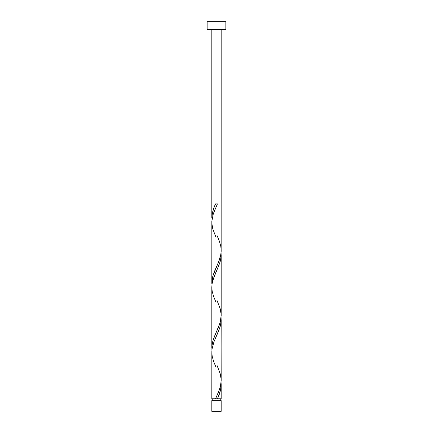 <?xml version="1.0" encoding="UTF-8"?>
<svg xmlns="http://www.w3.org/2000/svg" width="433" height="433" viewBox="0 0 433 433"><rect width="100%" height="100%" fill="white"/><g stroke="black" fill="none" stroke-linecap="round" stroke-linejoin="round"><path stroke-width="0.65" d="M211.824 400.633L211.824 411.35L221.176 411.35L221.176 400.633L211.824 400.633L221.176 400.633L221.176 411.35L211.824 411.35L211.824 400.633M212.76 398.761L212.76 400.633L212.76 398.761M220.24 400.633L220.24 398.761L220.24 400.633M207.147 21.65L207.147 29.444L225.853 29.444L225.853 21.65L207.147 21.65L207.147 29.444L225.853 29.444L225.853 21.65L207.147 21.65M216.965 235.352L219.455 241.381L220.803 246.377L221.176 250.555L220.938 253.873L218.844 261.37L214.497 271.361L212.765 276.357L211.883 281.353L211.845 284.043L211.84 221.398L213.258 213.902L217.431 203.911L215.569 203.911C213.236 208.63 211.991 213.355 211.824 218.08L211.824 29.444L211.824 218.08L212.484 212.511L214.086 207.45L215.569 203.911L217.431 203.911L213.345 213.637L211.851 221.079L211.824 283.03L212.884 275.924L219.466 259.686L220.624 255.627L221.155 251.568L221.176 29.444L221.155 249.538M217.821 397.878L217.431 398.761L221.176 398.761L221.176 384.596L220.516 390.16L217.821 397.878M216.035 367.319L213.545 361.29L212.197 356.294L211.824 352.121L212.062 348.798L214.156 341.307L218.503 331.315L220.235 326.32L221.117 321.318L221.084 317.573L221.176 380.455L220.457 386.268L218.844 391.27L215.569 398.761L211.824 398.761L215.569 398.761L219.461 389.608L221.063 382.74L221.176 319.646L220.819 323.705L219.807 327.765L213.902 341.973L212.024 349.074L211.824 398.761L211.845 353.139M216.035 302.369L213.545 296.34L212.197 291.344L211.824 287.171L212.062 283.848L214.156 276.357L218.503 266.365L220.235 261.37L221.117 256.368L221.084 252.623L221.176 315.505L220.457 321.318L218.844 326.32L214.497 336.311L212.765 341.307L211.883 346.303L211.916 350.048L211.824 287.171L211.824 347.98L212.181 343.916L213.193 339.856L220.116 322.607L221.176 315.505L221.176 254.696L220.819 258.755L219.807 262.815L212.884 280.064L212.024 284.124L211.845 288.189M221.155 383.584L221.176 398.761L217.431 398.761C219.764 394.041 221.009 389.316 221.176 384.596L221.155 383.584M216.965 365.252L220.235 373.782L221.155 379.438M216.035 237.419L212.765 228.895L211.845 223.239M216.965 300.302L220.235 308.832L221.155 314.488M216.5 398.761L217.431 398.761L216.5 398.761"/></g></svg>
